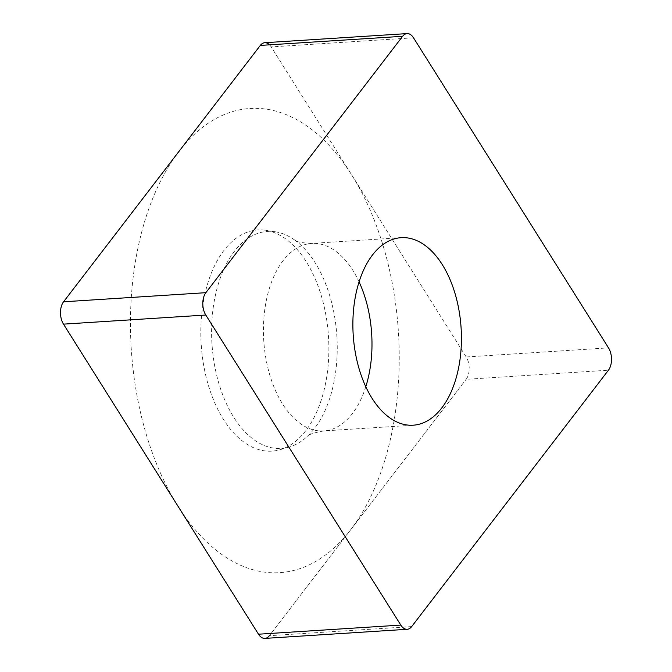 <?xml version="1.0" encoding="UTF-8"?>
<svg xmlns="http://www.w3.org/2000/svg" width="672" height="672" viewBox="0 0 672 672"><rect width="100%" height="100%" fill="white"/><g stroke="black" fill="none" stroke-linecap="round" stroke-linejoin="round"><path stroke-width="0.5" stroke-dasharray="3.36 2.52" d="M411.684 626.581L269.38 635.695L466.141 379.319L269.38 635.695A14.65 8.434 -93.7 0 1 264.911 638.4M466.141 379.319A14.65 8.434 -93.7 0 0 466.208 356.975L271.194 46.914L466.208 356.975A14.65 8.434 -93.7 0 1 466.141 379.319L608.446 370.205M264.785 42.714A14.65 8.434 -93.7 0 1 271.194 46.914L413.507 37.792M314.101 276.377A110.804 63.756 86.3 0 0 265.709 230.328A110.804 63.756 86.3 0 0 207.085 285.6A110.804 63.756 86.3 0 0 215.586 404.737A110.804 63.756 86.3 0 0 279.77 449.778A110.804 63.756 86.3 0 0 314.101 276.377M359.075 281.87A93.954 54.062 86.3 0 0 311.699 243.415C302.022 242.987 296.344 241.861 294.655 240.022A108.738 62.563 86.3 0 1 322.753 276.965A108.738 62.563 -93.7 0 1 307.247 436.464A108.738 62.563 -93.7 0 1 289.052 447.124A108.738 62.563 -93.7 0 1 226.078 402.931A108.738 62.563 86.3 0 1 217.728 286.012A108.738 62.563 86.3 0 1 275.26 231.773L265.709 230.328M294.655 240.022L294.664 240.03A108.738 62.563 86.3 0 0 275.26 231.773M161.448 475.289A232.596 133.829 -93.7 0 1 179.012 151.351A232.596 133.829 -93.7 0 1 368.248 205.834A232.596 133.829 -93.7 0 1 350.675 529.771A232.596 133.829 -93.7 0 1 161.448 475.289M269.556 44.831A14.65 8.434 -93.7 0 1 271.194 46.914M466.208 356.975L608.521 347.861M401.15 237.678L311.699 243.415A93.954 54.062 86.3 0 0 267.372 295.722A93.954 54.062 86.3 0 0 275.94 391.591A93.954 54.062 -93.7 0 0 323.719 430.937L413.162 425.2M365.795 386.736A93.954 54.062 -93.7 0 1 323.719 430.937C313.992 432.659 308.498 434.507 307.247 436.472L307.247 436.472M289.052 447.124L279.77 449.778"/><path stroke-width="1.01" d="M269.556 44.831A14.65 8.434 -93.7 0 0 260.316 45.419L63.554 301.795L260.316 45.419A14.65 8.434 -93.7 0 1 264.785 42.714L407.089 33.6A14.65 8.434 86.3 0 0 402.62 36.305L205.859 292.681A14.65 8.434 86.3 0 0 205.792 315.025L400.806 625.086A14.65 8.434 86.3 0 0 407.215 629.286A14.65 8.434 86.3 0 0 411.684 626.581L608.446 370.205A14.65 8.434 86.3 0 0 608.521 347.861L413.507 37.792A14.65 8.434 86.3 0 0 407.089 33.6M63.554 301.795A14.65 8.434 -93.7 0 0 63.479 324.139L258.493 634.208L63.479 324.139A14.65 8.434 -93.7 0 1 63.554 301.795L205.859 292.681M407.215 629.286L264.911 638.4A14.65 8.434 -93.7 0 1 258.493 634.208L400.806 625.086M448.921 277.024A93.954 54.062 86.3 0 0 401.15 237.678A93.954 54.062 86.3 0 0 356.815 289.993A93.954 54.062 86.3 0 0 365.392 385.862A93.954 54.062 86.3 0 0 413.162 425.2A93.954 54.062 86.3 0 0 457.489 372.893A93.954 54.062 86.3 0 0 448.921 277.024M269.38 635.695A14.65 8.434 -93.7 0 1 258.493 634.208M63.479 324.139L205.792 315.025M260.316 45.419L402.62 36.305M365.795 386.736A93.954 54.062 -93.7 0 0 359.478 282.752A93.954 54.062 86.3 0 0 359.075 281.87"/></g></svg>
